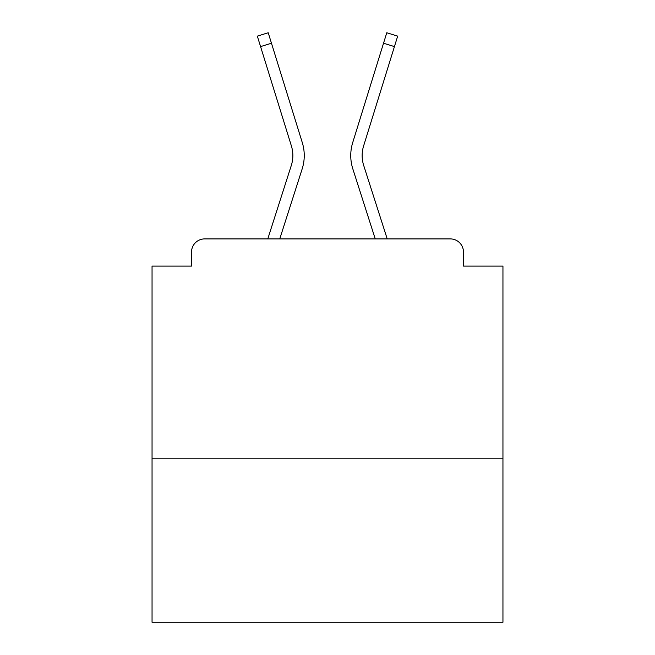 <?xml version="1.0" encoding="UTF-8"?>
<svg xmlns="http://www.w3.org/2000/svg" width="655" height="655" viewBox="0 0 655 655"><rect width="100%" height="100%" fill="white"/><g stroke="black" fill="none" stroke-linecap="round" stroke-linejoin="round"><path stroke-width="0.98" d="M502.95 458.205L502.95 266.094L463.47 266.094L463.47 252.06A13.157 13.157 0 0 0 450.312 238.903L204.688 238.903A13.157 13.157 0 0 0 191.53 252.06L191.53 266.094L152.05 266.094L152.05 622.25L502.95 622.25L502.95 458.205L152.05 458.205M191.53 252.06L191.53 266.094M450.312 238.903L395.923 238.903M259.077 238.903L204.688 238.903M463.47 266.094L463.47 252.06M267.78 238.903L291.303 165.461A32.455 32.455 0 0 0 291.393 145.942L257.325 36.131L268.214 32.75L302.282 142.569A43.86 43.86 0 0 1 302.16 168.941L279.759 238.903M352.717 142.569L386.786 32.75L397.675 36.131L394.433 46.603L383.535 43.222L352.717 142.569A43.86 43.86 0 0 0 352.84 168.941L375.241 238.903M260.567 46.603L271.465 43.222L302.282 142.569M387.22 238.903L363.697 165.461A32.455 32.455 0 0 1 363.607 145.942L394.433 46.603M363.697 165.461A32.455 32.455 0 0 1 363.607 145.942A32.455 32.455 0 0 0 363.697 165.461A32.455 32.455 0 0 1 363.607 145.942A32.455 32.455 0 0 0 363.697 165.461A32.455 32.455 0 0 1 363.607 145.942A32.455 32.455 0 0 0 363.697 165.461A32.455 32.455 0 0 1 363.607 145.942A32.455 32.455 0 0 0 363.697 165.461A32.455 32.455 0 0 1 363.607 145.942A32.455 32.455 0 0 0 363.697 165.461A32.455 32.455 0 0 1 363.607 145.942A32.455 32.455 0 0 0 363.697 165.461A32.455 32.455 0 0 1 363.607 145.942A32.455 32.455 0 0 0 363.697 165.461A32.455 32.455 0 0 1 363.607 145.942A32.455 32.455 0 0 0 363.697 165.461A32.455 32.455 0 0 1 363.607 145.942A32.455 32.455 0 0 0 363.697 165.461M291.303 165.461A32.455 32.455 0 0 0 291.393 145.942A32.455 32.455 0 0 1 291.303 165.461A32.455 32.455 0 0 0 291.393 145.942A32.455 32.455 0 0 1 291.303 165.461"/></g></svg>
